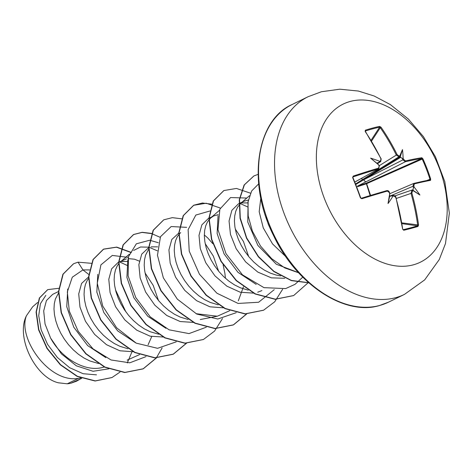 <?xml version="1.0" encoding="UTF-8"?>
<svg xmlns="http://www.w3.org/2000/svg" width="473" height="473" viewBox="0 0 473 473"><rect width="100%" height="100%" fill="white"/><g stroke="black" fill="none" stroke-linecap="round" stroke-linejoin="round"><path stroke-width="0.71" d="M402.227 158.425L403.102 158.207A175.885 139.452 76.2 0 1 403.688 159.472L405.538 160.915A175.749 19.913 -22.1 0 1 421.851 157.74L422.892 158.786A174.153 166.466 87.3 0 1 427.095 168.814A174.153 166.466 87.3 0 1 430.69 179.09L429.969 179.291A173.538 165.875 -92.7 0 0 426.386 169.05A173.538 165.875 -92.7 0 0 422.2 159.058L421.579 158.585A175.122 19.842 157.9 0 0 405.326 161.748L402.878 159.827A175.258 138.956 -103.8 0 0 402.227 158.425L399.809 156.616A175.258 26.949 155.3 0 0 398.881 156.835L396.291 154.99A175.122 132.156 -104.6 0 0 380.286 127.698L379.612 127.207A173.538 65.812 138.5 0 0 372.659 128.863A173.538 65.812 138.5 0 0 365.404 131.003L365.257 131.246M377.442 163.753L380.375 161.784A175.258 26.949 155.3 0 0 379.275 162.109L379.476 161.258A175.885 27.044 -24.7 0 1 380.475 160.968L380.984 158.916A175.749 126.474 -105.3 0 0 365.156 131.47L365.327 130.205A174.153 66.049 -41.5 0 1 372.606 128.059A174.153 66.049 -41.5 0 1 379.583 126.397A0.627 0.479 78.2 0 1 379.612 127.207L371.045 140.321M370.134 195.562L366.392 183.784L357.511 186.699A0.627 0.319 -108.3 0 1 357.594 186.066L366.445 183.122L370.584 195.42M413.16 264.88A87.96 58.812 -116 0 1 324.383 198.483A87.96 58.812 -116 0 1 350.404 101.399A87.96 58.812 -116 0 1 439.18 167.797A87.96 58.812 -116 0 1 413.16 264.88M379.583 126.397L381.043 127.219L380.286 127.698L371.524 141.114M381.043 127.219A175.749 132.629 75.4 0 1 397.101 154.606L399.046 156.001A0.627 0.491 76.7 0 1 398.881 156.835L355.542 183.973M403.102 158.207A128.071 104.356 -3.9 0 0 402.476 149.61A128.071 22.249 100.3 0 0 399.886 155.806L399.809 156.616M430.69 179.09L430.536 180.367A0.627 0.568 -100.3 0 0 429.886 179.935L429.886 179.935A0.627 0.568 -100.3 0 0 429.786 179.965A175.122 13.717 -19.9 0 0 413.792 183.429M430.536 180.367A175.749 13.764 160.1 0 0 414.348 183.873L413.84 185.924A175.885 139.452 76.2 0 1 414.259 187.273L413.455 187.669A175.258 138.956 -103.8 0 0 412.994 186.179L413.662 183.459L389.805 193.717M413 190.317L413.313 190.785A128.071 9.342 36.5 0 0 419.912 195.024A128.071 115.98 135.3 0 0 414.259 187.273M402.671 229.139L403.28 229.665A173.538 35.913 -1.6 0 0 417.488 225.863L417.683 225.124A175.122 132.156 -104.6 0 0 411.013 193.339L411.823 190.554A0.627 0.491 75.5 0 1 412.48 191.003L411.877 193.096A175.749 132.629 75.4 0 1 418.57 224.994L417.99 226.455A174.153 36.043 178.4 0 1 411.126 228.4A174.153 36.043 178.4 0 1 403.735 230.262L402.683 229.239A175.749 126.474 -105.3 0 0 395.759 197.407L393.908 195.964A175.885 6.545 162.7 0 0 392.903 196.242L392.212 195.804L389.651 196.396L389.693 193.835A128.071 16.661 96.8 0 0 388.02 203.55A128.071 98.768 -2.2 0 0 392.903 196.242M260.818 198.128L259.18 211.709L263.278 227.927L272.56 243.938L285.858 256.697M265.921 216.977L268.38 224.515L271.461 231.072M67.231 383.804L58.404 382.799C35.073 377.342 15.55 336.823 26.453 315.704C17.412 337.409 48.63 383.396 78.376 378.376L67.231 383.804A44.107 29.492 64 0 0 70.962 383.165A44.107 29.492 64 0 0 71.139 383.118L81.752 378.317M80.7 377.927L78.376 378.376L80.782 377.957M58.534 291.51L52.68 294.36L46.425 300.562L43.693 310.921L45.053 324.017L50.617 338.1C61.656 358.646 86.033 373.108 104.214 366.971M58.481 293.118L55.371 299.037L54.294 303.761L53.987 309.07L54.484 314.817L55.79 320.86L57.889 327.026L60.745 333.169L64.316 339.117L68.52 344.722L73.28 349.837L78.5 354.324L84.064 358.067L89.852 360.958L98.555 363.518M88.853 276.746L81.575 283.451L78.719 293.916L79.99 307.125L85.442 321.25L94.6 334.376L106.508 344.699L119.852 350.777L133.138 351.723M88.806 278.159L87.251 280.365L85.442 284.391L84.365 289.115L84.058 294.425L84.555 300.172L85.861 306.214L87.96 312.381L90.816 318.524L94.387 324.472L98.591 330.077L103.351 335.191L108.571 339.679L114.129 343.422L119.923 346.313L128.006 348.761M126.421 258.861L118.037 262.533L111.64 268.824L108.784 279.33L110.085 292.574L115.589 306.746L124.813 319.89L136.78 330.184L150.166 336.197L163.457 337.036M118.877 263.514L117.322 265.72L115.513 269.746L114.436 274.47L114.129 279.78L114.626 285.532L115.932 291.569L118.031 297.736L120.887 303.879L124.458 309.827L128.662 315.432L133.421 320.546L138.642 325.034L144.2 328.776L149.988 331.668L158.697 334.228M148.741 247.58L141.711 254.172L138.855 264.679L140.15 277.917L145.643 292.072L154.848 305.203L166.792 315.503L180.172 321.539L193.463 322.409M148.693 249.182L145.583 255.101L144.502 259.831L144.2 265.134L144.697 270.887L146.003 276.924L148.102 283.091L150.958 289.234L154.523 295.182L158.733 300.787L163.492 305.901L168.707 310.389L174.271 314.131L180.059 317.022L188.148 319.47M179.06 232.811L171.794 239.504L168.932 249.957L170.185 263.136L175.613 277.243L184.748 290.369L196.626 300.704L209.959 306.817L223.226 307.805M180.656 232.55L177.464 236.429L175.654 240.455L174.572 245.185L174.271 250.489L174.768 256.242L176.074 262.279L178.167 268.445L181.029 274.588L184.594 280.536L188.804 286.147L193.563 291.256L198.778 295.743L204.342 299.486L210.13 302.377L218.219 304.825M208.25 218.603L201.847 224.888L198.997 235.365L200.28 248.591L205.761 262.734L214.943 275.86L226.863 286.165L240.219 292.219L253.504 293.13M218.26 214.659L213.672 215.954L210.727 217.905L207.535 221.784L205.725 225.81L204.643 230.54L204.342 235.85L204.839 241.597L206.145 247.633L208.238 253.8L211.1 259.943L214.665 265.891L218.875 271.502L223.634 276.61L228.849 281.098L234.413 284.841L240.201 287.732L248.284 290.18M242.158 202.083L238.315 203.952L231.865 210.337L229.05 221.003L230.475 234.431L236.175 248.727L245.629 261.894L257.826 272.093L271.384 277.852L284.758 278.295M248.331 200.014L243.737 201.315L240.798 203.26L237.606 207.139L235.796 211.165L234.714 215.895L234.413 221.204L234.91 226.951L236.21 232.988L238.309 239.161L241.171 245.298L244.736 251.252L248.946 256.857L253.705 261.971L258.92 266.453L264.484 270.195L270.272 273.087L276.167 275.055L280.631 275.889M125.859 311.837L115.465 289.76M158.473 300.473L153.217 285.414L145.051 272.921M127.592 261.486L120.999 261.498M139.304 261.114L134.58 259.222L128.047 258.595M157.663 246.841L151.064 246.853M218.609 271.183L213.358 256.124L205.193 243.63M225.408 278.26L224.912 273.394L223.102 264.827M212.785 243.678L207.759 237.966L204.336 234.986M248.68 256.537L243.424 241.466L235.264 228.991M257.708 292.213L261.906 290.582M247.87 202.911L241.277 202.923M96.492 374.853L83.106 373.711L69.62 367.675L57.363 357.482L47.56 344.344L41.151 329.841L38.727 315.698L40.406 303.713L45.81 295.371M26.453 315.704L32.655 306.788L37.556 302.531M88.995 274.636L82.941 269.906L89.639 269.923M108.914 368.804L93.069 371.275L76.366 365.836L61.466 353.928L50.617 338.1M146.015 356.612L129.756 362.815L111.066 359.977L92.945 348.784L78.276 331.425L69.324 311.199L67.332 291.912L72.292 277.208L82.941 269.906L78.021 262.172L91.478 263.319M131.937 351.865L127.272 362.962M120.012 372.062L112.024 377.513L95.339 380.889L77.371 376.272L60.585 364.707L47.194 348.264L38.827 329.687L36.326 311.979L39.62 297.907L47.749 289.63L58.782 288.299M80.132 379.11L76.638 381.137L71.139 383.118M111.9 377.572L95.085 381.013L77.123 376.396L60.337 364.831L46.945 348.388L38.579 329.811L36.078 312.103L39.365 298.031L47.625 289.695M76.514 381.197L71.24 383.106M298.504 272.655L276.327 264.241L257.891 245.457L247.769 222.02L248.124 201.143M256.2 284.409L237.978 272.336L224.113 253.966L217.119 233.508L218.059 215.765M240.408 203.609L247.586 206.914M243.441 286.815L238.303 300.852M229.754 310.666L217.332 316.224L196.047 313.694M165.952 328.327L147.753 316.26L133.883 297.86L126.906 277.444L127.846 259.707M133.646 250.442L140.522 246.995L148.764 247.16M149.007 247.219L157.379 250.838M135.869 342.966L117.671 330.881L103.818 312.517L96.841 292.113L97.775 274.346M120.13 262.19L127.308 265.489M151.738 336.569L148.102 344.776M139.553 354.602L127.125 360.16M105.828 357.623L87.629 345.562L73.753 327.162L66.77 306.74L67.704 289.003M128.307 257.395L112.326 255.432L100.92 264.868L97.261 283.25L102.742 306.078L116.618 327.801L136.23 343.15L157.58 348.311L176.269 341.825M158.378 242.75L149.852 240.266M149.628 240.243L136.342 243.814L128.496 256.632L128.118 275.895L135.733 297.493L150.225 316.845L169.109 329.829L189.011 333.595L206.34 327.18M186.664 227.342L171.179 226.549L160.477 236.713L157.474 255.302L163.362 277.882L177.328 299.137L196.75 314.048L217.787 319.021L236.228 312.677M209.994 210.976L195.822 215.061L188.112 229.683L189.224 251.157L199.429 274.21L216.9 293.207L238.096 303.435L258.625 302.253L274.234 289.665M246.8 198.051L230.564 197.554L219.862 209.149L217.976 229.647L225.982 253.64L242.483 274.837L263.964 287.649L285.657 288.589L295.051 284.32L302.761 277.125M258.672 183.867L251.648 190.974L247.982 202.083L248.189 215.99L252.411 231.208L260.522 246.031L271.703 258.707L284.793 267.937L298.611 272.773M78.021 262.172L73.575 263.757L63.163 274.109L58.788 291.303L61.395 312.57L70.879 334.541L86.08 353.727L104.971 367.072L124.967 372.405L143.295 368.769L156.474 357.925M131.352 252.434L116.719 247.089L103.652 249.111L93.234 259.464L88.859 276.652L91.466 297.919L100.944 319.89L116.145 339.082L135.042 352.426L155.032 357.759L173.366 354.129L186.64 343.156M151.656 233.437L142.19 232.296L133.723 234.466L123.305 244.819L118.93 262.007L121.537 283.274L131.015 305.245L146.222 324.437L165.112 337.781L185.103 343.114L203.437 339.484L214.559 331.094L222.493 318.542M181.904 218.845L172.343 217.651L163.788 219.821L153.376 230.18L148.995 247.367L151.608 268.64L161.092 290.611L176.299 309.797L195.189 323.142L215.185 328.469L233.52 324.833L246.687 313.989M211.975 204.2L202.403 203.006L193.847 205.181L183.441 215.54L179.066 232.74L181.679 254.013L191.175 275.978L206.382 295.164L225.278 308.502L245.268 313.824L263.603 310.182L274.707 301.792L282.635 289.257M250.495 193.185L236.441 188.449L223.912 190.542L213.506 200.907L209.137 218.1L211.756 239.373L221.252 261.344L236.459 280.524L255.355 293.863L275.345 299.184L293.674 295.536L308.426 282.493M258.104 174.389L253.977 175.897L244.375 184.866L239.545 199.553L240.278 218.041L246.699 237.954L258.459 256.532L273.92 271.295L291.315 280.4L308.686 282.724M73.451 263.822L62.915 274.234L58.534 291.421L61.147 312.688L70.631 334.659L85.832 353.851L104.722 367.196L124.712 372.529L143.047 368.893L156.321 357.925M156.415 357.801L162.144 347.868M131.169 252.594L116.5 247.213L103.398 249.23L92.986 259.582L88.605 276.776L91.212 298.043L100.696 320.014L115.897 339.2L134.787 352.551L154.783 357.884L173.118 354.253L186.486 343.156M160.187 237.334L151.762 233.662M151.585 233.609L142.024 232.414L133.469 234.584L123.057 244.937L118.676 262.131L121.283 283.398L130.767 305.369L145.968 324.555L164.858 337.905L184.854 343.238L203.313 339.543M163.664 219.886L153.122 230.298L148.747 247.491L151.354 268.759L160.844 290.729L176.045 309.921L194.941 323.266L214.931 328.593L233.266 324.957L246.534 313.989M220.329 208.043L206.198 203.224L193.599 205.306L183.187 215.664L178.818 232.858L181.431 254.131L190.921 276.102L206.127 295.288L225.024 308.627L245.02 313.948L263.473 310.247M223.788 190.601L213.252 201.025L208.883 218.224L211.502 239.498L220.997 261.468L236.21 280.649L255.101 293.981L275.097 299.303L293.55 295.595M253.853 175.956L244.109 185.02L239.279 199.766L240.053 218.319L246.551 238.291L258.394 256.88L273.938 271.608L291.398 280.631L308.792 282.819M389.32 192.511L387.322 191.098A175.749 13.764 160.1 0 0 361.875 198.719L360.426 197.874A174.153 64.375 -108.8 0 0 352.633 177.57L353.195 176.098A175.749 19.913 -22.1 0 1 378.512 168.14L379.204 166.153M370.59 158.136A128.071 5.037 40.3 0 0 378.536 164.775L376.951 163.297L377.424 162.883L376.951 163.297L370.59 158.136A128.071 111.675 134.2 0 1 379.476 161.258M405.538 160.915A0.627 0.508 77 0 1 405.326 161.748L357.594 186.066M379.275 162.109L377.135 163.079M419.912 195.024L412.894 190.181L413.455 187.669M355.743 184.482L363.849 179.722L403.688 159.472M354.803 182.099L378.394 168.944A175.122 19.842 157.9 0 0 353.165 176.872L352.633 177.57M360.686 197.809L352.923 177.576A173.538 64.151 71.2 0 1 360.68 197.791L361.372 198.252A0.627 0.313 72.7 0 1 361.402 198.246L361.402 198.246A0.627 0.313 72.7 0 1 361.875 198.719M400.134 156.811L363.223 179.255A2.501 1.596 -122.2 0 1 361.319 178.475M366.262 181.662A2.501 1.496 -117 0 1 363.849 179.722L400.767 157.284M421.851 157.74A0.627 0.562 81.7 0 1 421.579 158.585L366.445 183.122A0.627 0.302 -108.5 0 0 366.392 183.784L422.892 158.786M379.11 166.047A175.885 118.954 -105.9 0 0 378.536 164.775L378.566 164.752M352.953 177.038L353.165 176.872A0.627 0.313 -108.3 0 0 353.195 176.098M380.475 160.968A0.627 0.426 73.6 0 1 380.375 161.784L377.395 163.711M361.372 198.252A175.122 13.717 -19.9 0 1 386.731 190.66A0.627 0.408 74 0 1 386.766 190.643L361.402 198.246L360.426 197.874M365.327 130.205A0.627 0.438 72.2 0 1 365.404 131.003M389.793 193.995L389.693 193.835A175.885 118.954 -105.9 0 0 389.261 192.493M392.324 195.775A175.258 6.521 -17.3 0 1 393.317 195.503A0.627 0.426 74.7 0 1 393.341 195.497L392.212 195.804M402.683 229.239L395.948 197.359C395.73 196.171 394.854 195.55 393.341 195.497A0.627 0.426 74.7 0 1 393.908 195.964M403.091 229.636L403.28 229.665A0.627 0.432 76.6 0 1 403.735 230.262M401.985 223.646L417.488 225.863A0.627 0.485 73.3 0 1 417.99 226.455M401.849 222.86L418.57 224.994M389.646 196.236L413.84 185.924M402.476 149.61L400.188 157.089M388.02 203.55L389.651 196.396M395.54 297.718A109.949 73.516 -116 0 1 287.253 221.281A109.949 73.516 -116 0 1 308.177 96.687L321.427 91.744L339.833 89.196L358.439 91.053L374.202 96.025L390.391 104.604L408.43 119.107L423.388 136.591L435.361 156.652L444.821 181.709L449.35 213.157L445.495 243.548L439.263 259.553L424.677 279.892L404.462 294.389A109.949 73.516 -116 0 1 395.54 297.718M399.046 156.001A175.885 27.044 -24.7 0 1 399.886 155.806M413.313 190.785A175.885 6.545 162.7 0 0 412.48 191.003M388.463 302.182L379.358 305.576C344.953 316.094 296.518 284.622 273.613 235.678C246.752 182.815 256.295 120.03 292.178 104.48A109.949 73.516 64 0 0 271.26 229.068A109.949 73.516 64 0 0 379.547 305.505A109.949 73.516 64 0 0 388.463 302.182L404.462 294.389M379.198 165.733L397.101 154.606M354.785 182.064L378.394 168.944A0.627 0.408 -106.5 0 0 378.512 168.14M411.877 193.096L396.262 198.465M411.882 190.536A175.258 6.521 -17.3 0 1 412.734 190.317M394.967 195.875L413.183 189.632M426.77 180.532L429.969 179.291M389.799 193.475L389.468 192.446C388.948 191.021 388.049 190.418 386.766 190.643A0.627 0.408 74 0 1 387.322 191.098M414.348 183.873A0.627 0.508 -103.6 0 0 413.662 183.459M292.178 104.48L308.177 96.687M208.244 218.597L213.672 215.954M249.478 195.727L240.798 203.26M219.407 210.373L210.727 217.905M217.332 316.224L200.262 319.535M129.2 254.308L120.52 261.841M378.666 168.831L379.328 166.023L378.891 165.053M380.7 161.63L381.185 158.904L365.239 131.139M412.74 190.317L411.752 190.578M429.815 179.959L413.526 183.506"/></g></svg>
